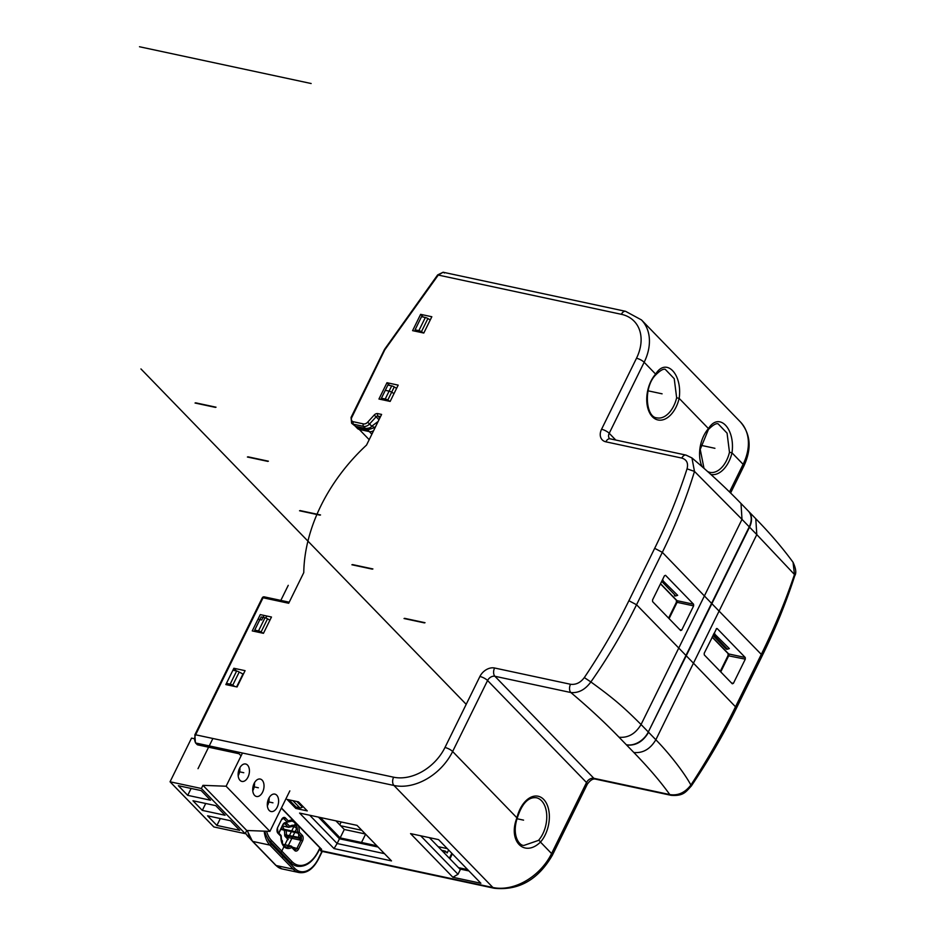 <?xml version="1.0" encoding="UTF-8"?>
<svg xmlns="http://www.w3.org/2000/svg" width="935" height="935" viewBox="0 0 935 935"><rect width="100%" height="100%" fill="white"/><g stroke="black" fill="none" stroke-linecap="round" stroke-linejoin="round"><path stroke-width="1.4" d="M226.445 683.356L230.162 684.151A3.074 0.923 26.2 0 1 232.733 685.215L234.93 686.512M243.194 674.077L243.381 674.112A3.074 0.923 -153.8 0 0 242.96 674.018L239.208 672.055A3.074 0.923 -153.8 0 0 236.637 671.003L232.92 670.196M339.767 824.834L341.17 821.982L339.767 824.834M340.702 825.792L361.822 830.315L340.702 825.792M365.585 834.195L361.506 842.482L362.757 843.767M376.805 845.754L340.141 837.9L344.29 829.485L335.91 820.848L344.29 829.485L365.41 834.008L344.29 829.485L340.141 837.9L320.378 817.517L340.141 837.9L361.506 842.482M258.025 619.18L261.742 619.975L263.986 615.405M430.252 319.945L427.903 318.555A3.074 0.923 -153.8 0 0 425.332 317.491L421.533 316.673L415.07 329.833L416.718 331.528M427.903 318.555L421.428 331.703A3.074 0.923 26.2 0 0 418.868 330.639L415.07 329.833M421.428 331.703L423.625 333.012M394.009 393.588L391.66 392.186A3.074 0.923 -153.8 0 0 389.1 391.134L385.302 390.316L380.814 399.432M447.292 848.618L438.129 846.654M448.625 849.997L447.164 852.954L445.411 851.142L441.717 850.359M357.264 426.711A1.847 1.134 102.1 0 0 357.661 427.786L355.838 426.804M367.326 428.51A1.847 1.134 102.1 0 0 367.712 429.936L373.988 427.762L374.69 428.475M444.429 853.152L445.411 851.142M256.365 631.803L254.717 630.096L258.516 630.915A3.074 0.923 26.2 0 1 261.087 631.978L263.284 633.287M269.899 620.221L267.55 618.818A3.074 0.923 -153.8 0 0 264.991 617.766L261.192 616.948L254.717 630.096M289.055 799.846L296.044 807.057L299.843 807.875A3.074 2.256 -44.1 0 0 302.344 807.162L303.092 806.589M396.604 388.329L394.254 386.926A3.074 0.923 -153.8 0 0 391.683 385.875L387.885 385.056L381.422 398.205L385.22 399.023A3.074 0.923 26.2 0 1 387.78 400.075L389.977 401.395M298.37 825.652A14.446 8.847 102.1 0 1 299.235 832.185A1.227 0.9 135.9 0 1 297.762 833.038A1.227 0.748 -77.9 0 1 297.505 832.162L299.235 832.185L302.239 835.294A4.301 2.641 102.1 0 1 302.473 841.079L298.592 848.968A4.301 2.641 102.1 0 1 294.735 850.546L291.72 847.449A1.227 0.841 -120.7 0 0 290.633 846.117A1.227 0.748 -77.9 0 1 291.299 846.187A1.227 0.9 135.9 0 1 291.72 847.449A14.446 8.847 102.1 0 1 283.983 846.596A14.446 8.847 102.1 0 1 280.932 836.311L277.929 833.214A4.301 2.641 102.1 0 1 277.695 827.428L281.575 819.539A4.301 2.641 102.1 0 1 285.432 817.961L288.436 821.059A1.227 0.841 59.3 0 1 287.629 821.982A1.227 0.748 -77.9 0 1 286.963 821.9A1.227 0.9 -44.1 0 0 288.436 821.059A14.446 8.847 102.1 0 1 292.982 820.1M281.038 836.007L280.932 836.311A1.227 0.9 -44.1 0 0 280.862 835.247L277.859 832.162A1.227 0.9 135.9 0 1 277.929 833.214M242.469 753.026L226.118 786.23L202.942 785.342L201.387 788.497L245.18 833.646L246.735 830.49L269.911 831.379L289.838 790.881M245.18 833.646L213.846 826.937L170.053 781.789L191.535 738.124L193.966 738.65M226.118 786.23L269.911 831.379M262.606 792.132A8.906 5.458 102.1 0 0 260.234 779.054A8.906 5.458 102.1 0 0 254.133 783.401A8.906 5.458 102.1 0 0 256.506 796.48A8.906 5.458 102.1 0 0 262.606 792.132M277.192 807.185A8.906 5.458 102.1 0 0 274.832 794.107A8.906 5.458 102.1 0 0 268.731 798.455A8.906 5.458 102.1 0 0 271.092 811.533A8.906 5.458 102.1 0 0 277.192 807.185M248.009 777.078A8.906 5.458 102.1 0 0 245.636 764A8.906 5.458 102.1 0 0 239.535 768.36A8.906 5.458 102.1 0 0 241.908 781.426A8.906 5.458 102.1 0 0 248.009 777.078M201.387 788.497L170.053 781.789M246.735 830.49L202.942 785.342M178.386 785.716L201.177 790.589L210.515 800.22L187.725 795.346L178.386 785.716M192.972 800.757L215.763 805.643L225.101 815.273L202.322 810.388L192.972 800.757M207.57 815.811L230.361 820.696L239.699 830.327L216.908 825.441L207.57 815.811M191.114 788.439L187.725 795.346M205.712 803.492L202.322 810.388M220.309 818.534L216.908 825.441M254.472 782.759A8.906 5.458 -77.9 0 1 253.105 790.098A8.906 5.458 -77.9 0 1 252.766 790.741M269.07 797.812A8.906 5.458 -77.9 0 1 267.702 805.152A8.906 5.458 -77.9 0 1 267.363 805.783M239.874 767.717A8.906 5.458 -77.9 0 1 238.507 775.045A8.906 5.458 -77.9 0 1 238.168 775.688M281.447 807.933L321.652 849.389L319.384 848.91M321.652 849.389A1.847 1.344 135.9 0 1 321.102 849.097L281.353 808.12M390.152 401.431L378.944 399.023L386.973 382.719L398.181 385.126L390.152 401.431M389.591 385.419L386.973 382.719M378.979 419.768L376.115 416.811A1.847 1.344 135.9 0 1 377.927 416.098A1.847 1.134 -77.9 0 1 377.833 413.609L381.609 414.427L366.532 445.072A159.768 116.805 -44.1 0 0 303.77 572.617L288.693 603.262L263.051 597.769A1.847 1.134 -77.9 0 1 264.313 596.869A1.847 1.847 0 0 0 262.267 597.851L263.051 597.769L195.625 734.793L194.842 734.875L195.415 742.764L197.156 744.576A1.847 1.344 135.9 0 0 197.706 744.868L239.009 753.715L241.078 755.842M423.8 333.047L412.592 330.651L420.621 314.347L431.83 316.743L423.8 333.047M225.849 684.572L237.058 686.968L245.075 670.664L233.867 668.268L225.849 684.572M271.477 617.018L260.269 614.611L252.251 630.915L263.448 633.322L271.477 617.018M423.239 317.047L420.621 314.347M233.867 668.268L236.497 670.968M378.172 421.416L371.733 426.231C371.008 427.599 368.939 428.359 365.538 428.487L355.475 426.325L351.618 423.239A6.148 4.488 135.9 0 0 353.442 424.221L357.45 428.464A6.148 4.488 135.9 0 0 359.274 429.445L369.185 439.672L357.661 427.786L367.712 429.936L371.861 434.214L369.325 431.596L359.274 429.445M444.476 272.997L443.12 272.237L438.258 275.089L384.799 349.83L351.829 417.349A4.301 3.144 135.9 0 0 353.337 421.743L363.388 423.894A4.301 3.144 135.9 0 0 367.642 422.223L374.187 415.058A3.682 2.7 -44.1 0 1 377.833 413.609M702.138 466.694A26.425 16.199 -77.9 0 1 708.461 428.592C718.957 411.505 735.483 428.522 731.988 452.844A26.425 16.199 -77.9 0 1 710.892 474.466M703.997 468.318L700.221 449.396L708.414 429.504A1.847 0.993 41.6 0 0 708.461 428.592L679.161 398.368A26.425 16.199 -77.9 0 1 652.385 416.753A26.425 16.199 -77.9 0 1 655.634 374.105C666.129 357.03 682.644 374.047 679.161 398.368L676.648 397.772A24.579 15.065 -77.9 0 1 673.761 405.86A24.579 15.065 -77.9 0 1 656.943 417.863C645.816 417.524 643.175 387.429 655.587 375.029L655.587 375.029C660.203 370.447 663.441 368.565 665.288 369.372L674.228 378.675L676.648 397.772M716.116 629.056L717.215 628.601L745.242 657.504L745.3 659.152L733.402 683.345L732.292 683.801L704.277 654.909L704.207 653.249L716.654 628.484M713.978 633.392L729.347 648.61L727.465 649.194A1.847 1.344 135.9 0 1 726.074 648.89L712.984 635.391L726.121 648.948M731.462 682.936L733.402 683.345L732.292 683.801M736.242 708.543L762.06 656.078L761.3 654.383L719.085 611.093L756.801 534.61L794.469 574.499C785.739 600.586 774.683 627.21 761.3 654.383L735.518 706.79C722.147 733.987 707.257 760.073 690.871 785.049C685.004 792.693 677.98 795.872 669.799 794.575C660.659 781.8 648.68 767.787 633.86 752.511L619.04 737.224C604.957 722.638 588.898 707.737 570.841 692.531L494.907 676.274A6.148 3.763 -77.9 0 1 494.58 667.999A12.295 8.988 -44.1 0 0 479.9 676.484L444.966 747.497A43.01 31.451 135.9 0 1 393.612 777.195L195.625 734.793A6.148 3.763 102.1 0 0 195.953 743.056L197.706 744.868M626.59 745.008C635.695 745.931 643.035 741.689 648.586 732.28L655.844 739.772C669.892 754.007 685.098 774.005 690.871 785.049L691.281 786.066C708.262 760.856 723.258 734.992 736.266 708.473L735.518 706.79L693.454 663.184L719.085 611.093L711.874 603.671L749.531 527.141A18.431 13.476 -44.1 0 0 748.526 511.258L755.784 518.738L756.801 534.61L749.239 526.837L648.306 731.988L641.059 724.52C623.797 707.339 614.786 699.287 590.873 681.942C585.158 689.714 578.473 693.244 570.841 692.531A6.148 3.763 102.1 0 1 570.514 684.268C575.878 684.923 580.483 682.69 584.317 677.583C601.135 652.607 615.99 626.988 628.893 600.726L654.675 548.319C667.625 522.069 678.401 495.573 687.038 468.844C688.487 463.211 686.746 459.623 681.814 458.08L605.868 441.823A12.295 8.988 -44.1 0 1 601.556 429.27L636.49 358.257A43.01 31.451 135.9 0 0 621.378 314.312L437.638 274.925L443.12 272.237L625.585 311.32A6.148 3.763 102.1 0 0 621.378 314.312M584.317 677.583L590.873 681.942C607.832 657.819 623.061 632.083 636.548 604.746L628.893 600.726M654.675 548.319L662.331 552.34L704.394 595.946L678.763 648.037L636.548 604.746L662.331 552.34C675.701 525.108 686.419 498.121 694.483 471.404L691.947 457.951L686.01 455.088A6.148 3.763 102.1 0 0 681.814 458.08M794.469 574.499L793.055 562.297C795.965 568.609 796.526 573.097 794.762 575.761L794.469 574.499M693.571 604.22L693.63 605.88L681.732 630.073L680.633 630.529L652.607 601.626L652.537 599.978L664.446 575.785L665.545 575.329L693.571 604.22L677.033 600.679L660.554 583.685M679.792 629.652L681.732 630.073L680.633 630.529M633.86 752.511C642.929 753.329 650.257 749.087 655.844 739.772L693.454 663.184L686.243 655.762L711.874 603.671L704.394 595.946L742.004 519.357L694.483 471.404L687.038 468.844M662.307 580.121L677.676 595.338L675.795 595.911A1.847 1.344 135.9 0 1 674.415 595.618L674.462 595.665M663.079 580.284L662.073 580.6M708.414 429.504C713.031 424.922 716.268 423.041 718.127 423.847L727.068 433.15L729.475 452.248A24.579 15.065 -77.9 0 1 726.6 460.347A24.579 15.065 -77.9 0 1 709.77 472.339L707.69 471.591M691.281 786.066C685.776 791.863 683.602 796.246 671.096 795.323L595.163 779.054A6.148 3.763 -77.9 0 1 593.865 778.306A6.148 4.488 -44.1 0 0 586.525 782.548L487.567 680.516L452.633 751.518L516.938 817.833A26.425 16.199 -77.9 0 1 543.714 799.448A26.425 16.199 -77.9 0 1 540.465 842.084C524.196 857.944 507.67 840.904 516.938 817.833L517.3 817.95C521.905 803.621 528.24 796.877 536.304 797.73A24.579 15.065 -77.9 0 1 542.838 833.81A24.579 15.065 -77.9 0 1 538.49 840.39L524.067 845.38C519.743 846.245 511.34 835.855 517.3 817.95M334.029 848.583L299.586 813.064L357.041 825.371L391.484 860.89L334.029 848.583L337.126 843.51L309.707 815.238M452.867 877.264L410.547 833.611L438.55 839.618L480.882 883.259L452.867 877.264L458.01 874.283L420.656 835.785M287.103 799.425L295.869 808.459L307.264 810.902L298.499 801.868L287.103 799.425M429.399 837.655L459.751 868.954A1.847 1.134 102.1 0 0 460.137 869.176A1.847 1.134 102.1 0 0 460.534 869.153L468.949 870.952M458.01 874.283L460.534 869.153M318.438 817.108L339.452 838.777L378.044 847.04M384.449 853.643L337.126 843.51L339.452 838.777M295.869 808.459L296.5 807.15M714.749 633.556L713.744 633.872M301.421 838.391L300.462 837.398A1.227 0.9 135.9 0 1 298.99 838.251A1.227 0.748 -77.9 0 1 298.732 837.374L300.462 837.398A14.446 8.847 102.1 0 0 300.462 835.82M282.265 841.219L281.645 840.986M282.545 825.909L288.19 827.124A1.227 0.9 -44 0 0 289.663 826.271L289.651 826.271A1.227 0.841 59.2 0 1 288.845 827.194A1.227 0.748 -77.9 0 1 288.19 827.124L285.187 824.027A3.074 1.882 102.1 0 0 284.544 823.641L282.802 824.752A4.301 2.641 102.1 0 1 286.659 823.174L289.663 826.271A14.446 8.847 102.1 0 1 296.851 826.598M139.747 46.797L311.145 83.519M288.249 585.333L280.827 600.399L288.249 585.333M212.888 738.486L198.021 768.675L212.888 738.486M466.203 704.324L140.951 368.939L466.203 704.324M216.032 407.192L195.614 402.821L216.032 407.192M268.403 461.189L247.985 456.818L268.403 461.189M320.53 514.951L300.112 510.58L320.53 514.951M372.901 568.947L352.483 564.576L372.901 568.947M425.028 622.71L404.61 618.327L425.028 622.71M297.12 827.639L287.559 847.075M283.539 855.244L282.51 857.348M139.502 46.75L307.346 82.701M295.67 822.882L281.283 852.136M238.437 771.574L243.778 772.719M253.023 786.627L258.364 787.773M267.62 801.669L272.962 802.814M215.447 407.391L195.041 403.02M267.819 461.387L247.401 457.016M319.945 515.15L299.539 510.767M372.317 569.146L351.899 564.775M424.455 622.897L404.037 618.526M700.888 445.294L714.924 448.309M648.06 390.818L662.085 393.822M523.565 820.135L517.113 818.756M239.208 672.055L232.733 685.215M230.162 684.151L236.637 671.003M369.325 431.596L369.325 431.596A6.148 4.488 135.9 0 0 373.603 430.673M266.791 616.013L265.809 618M418.868 330.639L425.332 317.491M384.612 400.238L389.1 391.134M391.66 392.186L387.406 400.834M267.55 838.017A26.425 16.199 -77.9 0 0 271.349 844.258L294.7 868.335A26.425 16.199 -77.9 0 0 318.379 858.657L321.745 851.82L319.443 849.447M278.922 832.641L278.735 833.062A4.301 2.641 102.1 0 1 278.922 832.641L282.802 824.752M282.452 843.347L282.44 841.36A1.227 1.227 0 0 0 282.089 840.448A1.227 0.9 -44.2 0 1 282.16 841.512A14.446 8.847 102.1 0 0 282.136 842.61M275.591 864.957A1.227 0.9 -44.1 0 0 276.141 865.518A27.653 16.947 102.1 0 0 281.996 868.896L275.778 865.319L252.427 841.243A1.227 0.9 135.9 0 1 252.228 840.834M247.565 830.525A27.653 16.947 102.1 0 0 252.789 841.442L276.141 865.518L293.228 869.176L269.876 845.1A27.653 16.947 -77.9 0 1 264.196 831.157M271.349 844.258A1.227 0.9 135.9 0 1 269.876 845.1L252.789 841.442A1.227 0.9 135.9 0 1 252.427 841.243L247.179 830.502M281.996 868.896L299.083 872.554A27.653 16.947 -77.9 0 1 293.228 869.176A1.227 0.9 -44.1 0 0 294.7 868.335M321.535 852.241L321.745 851.82A1.227 0.9 -44.1 0 0 321.874 851.341M295.927 827.954A13.207 8.099 102.1 0 0 293.123 826.341L289.336 827.124A1.227 1.227 0 0 1 288.447 827.276L282.51 826.002M284.193 830.128A11.98 7.34 -77.9 0 1 284.661 834.698L298.732 837.374A13.207 8.099 102.1 0 0 298.534 833.833M302.473 841.079L298.99 838.251L286.648 835.61A1.227 0.9 -44.1 0 0 285.175 836.451A2.454 1.508 102.1 0 1 284.661 834.698M286.075 830.537A13.207 8.099 -77.9 0 1 286.379 834.733A1.227 0.748 102.1 0 0 286.648 835.61L288.611 837.631M288.179 839.548L285.175 836.451M282.592 825.173L278.946 833.272M286.659 823.174A1.227 0.9 136 0 1 285.187 824.027L284.041 823.77M282.323 826.376A11.98 7.34 -77.9 0 1 283.924 829.251M449.384 858.272L451.827 853.304M372.34 425.729L373.988 427.762A47.136 32.059 -50.5 0 1 375.706 426.407M236.625 686.886L242.96 674.018M267.55 618.818L261.087 631.978M258.516 630.915L264.991 617.766M296.863 801.517L302.344 807.162M299.843 807.875L292.854 800.652M385.22 399.023L391.683 385.875M394.254 386.926L387.78 400.075M319.887 847.846A1.847 1.134 -77.9 0 1 319.747 848.185L318.449 850.815A29.499 18.081 -77.9 0 1 292.012 861.614L271.582 840.542A29.499 18.081 -77.9 0 1 266.58 831.25M271.582 840.542A1.227 0.9 135.9 0 1 270.11 841.395A30.726 18.829 -77.9 0 1 264.757 831.18M318.449 850.815L318.601 851.154C312.664 862.351 305.476 867.364 297.049 866.207A30.726 18.829 -77.9 0 1 290.551 862.467L270.11 841.395M290.551 862.467A1.227 0.9 -44.1 0 0 292.012 861.614M319.676 848.968L318.239 851.236M245.508 832.98A30.726 18.829 102.1 0 0 248.278 836.72L250.931 839.455M249.411 836.965L248.278 836.72A1.227 0.9 135.9 0 1 247.717 836.112M294.759 849.599A3.074 1.882 102.1 0 0 294.946 849.658A3.074 1.882 102.1 0 0 297.049 848.162L300.941 840.273A3.074 1.882 102.1 0 0 300.766 836.135L297.762 833.038L280.827 829.415M300.766 836.135A1.227 0.9 -44.1 0 0 302.239 835.294M292.421 847.168L298.592 848.968M294.735 850.546A1.227 0.9 -44.1 0 0 294.665 849.483L291.662 846.385A1.227 1.227 0 0 0 291.03 846.035L282.978 844.317M283.095 844.504L290.633 846.117A13.207 8.099 102.1 0 1 286.367 846.97C283.176 846.304 281.458 842.704 281.213 836.159A1.227 1.227 0 0 0 280.862 835.247M283.562 845.345A13.207 8.099 102.1 0 0 286.367 846.97M277.496 831.963A1.227 0.9 135.9 0 1 277.859 832.162L277.508 827.849M277.695 827.428L281.575 819.539M281.365 819.96L283.317 818.441A3.074 1.882 102.1 0 1 283.971 818.815A1.227 0.9 135.9 0 0 285.432 817.961M286.963 821.9L283.971 818.815M281.19 828.667L297.505 832.162A13.207 8.099 102.1 0 0 294.7 822.742A13.207 8.099 102.1 0 0 291.895 821.129L288.109 821.912A1.227 1.227 0 0 1 287.232 822.052M300.941 840.273L285.724 837.012M458.489 867.657L467.652 869.62M494.58 667.999L570.514 684.268M625.585 311.32L641.468 319.922A49.158 35.939 135.9 0 1 644.157 362.277A6.148 1.847 -153.8 0 0 636.49 358.257M641.468 319.922L740.426 421.954A49.158 35.939 135.9 0 1 743.115 464.321L731.988 452.844L729.475 452.248M655.587 375.029A1.847 0.993 41.6 0 0 655.634 374.105L644.157 362.277L609.223 433.291A6.148 4.488 -44.1 0 0 609.55 438.585L610.076 438.819A6.148 3.763 102.1 0 0 605.868 441.823M720.756 671.891L728.762 655.61A1.227 0.748 102.1 0 0 728.692 653.951L712.213 636.957M720.266 671.388L727.979 655.704L745.3 659.152M712.131 637.144L728.155 653.658A1.847 1.344 -44.1 0 0 728.692 653.951L745.242 657.504M671.096 795.323A6.148 3.763 -77.9 0 1 669.799 794.575L593.865 778.306L494.907 676.274A6.148 4.488 -44.1 0 0 487.567 680.516A6.148 1.847 -153.8 0 0 479.9 676.484M794.727 575.831L794.762 575.773C786.031 602.794 775.138 629.571 762.048 656.078M626.286 744.716A18.431 13.476 135.9 0 0 648.306 731.988L686.243 655.762L678.763 648.037L641.059 724.52C635.461 733.835 628.121 738.066 619.04 737.224M740.999 503.486L748.234 510.954A18.431 13.476 -44.1 0 1 749.239 526.837L742.004 519.357L740.999 503.486C726.612 488.584 710.261 473.402 691.947 457.951M693.63 605.88L677.092 602.339A1.227 0.748 102.1 0 0 677.033 600.679A1.847 1.344 -44.1 0 1 676.484 600.387L660.461 583.861M668.595 618.117L676.321 602.421L677.092 602.339L669.086 618.619M675.795 595.911L661.688 581.371M615.756 440.034L609.223 433.291A6.148 1.847 -153.8 0 0 601.556 429.27M740.426 421.954C750.712 434.062 751.869 448.742 743.874 466.016A6.148 1.847 -153.8 0 0 743.115 464.321L729.51 491.95M444.966 747.497A6.148 1.847 -153.8 0 1 452.633 751.518A49.158 35.939 135.9 0 1 393.939 785.47L195.953 743.056A1.847 1.344 135.9 0 1 195.415 742.764M538.49 840.39A1.847 0.993 -138.4 0 1 540.465 842.084L551.58 853.562A49.158 35.939 135.9 0 1 492.897 887.502L393.939 785.47A6.148 3.763 -77.9 0 1 393.612 777.195M595.163 779.054C592.743 778.61 590.125 780.339 587.285 784.243A6.148 1.847 -153.8 0 0 586.525 782.548L551.58 853.562A6.148 1.847 -153.8 0 1 552.351 855.256C538.104 879.753 518.715 890.751 494.194 888.25A6.148 3.763 -77.9 0 1 492.897 887.502L320.553 850.581M379.82 418.05L377.927 416.098L380.51 416.648M371.733 426.231L369.559 423.976A6.148 4.488 135.9 0 1 363.493 426.372L353.442 424.221A1.847 1.134 -77.9 0 1 353.337 421.743M363.388 423.894A1.847 1.134 -77.9 0 0 363.493 426.372L365.538 428.487M351.618 423.239L351.046 417.442L351.829 417.349M374.187 415.058L376.115 416.811L369.559 423.976L367.642 422.223M727.465 649.194L713.358 634.643M299.083 872.554C306.692 873.606 313.178 869.094 318.531 858.996L321.897 852.159A1.227 1.227 0 0 0 322.002 851.364M282.089 840.448L281.4 839.747M452.365 853.854L449.922 858.821M251.62 840.343L245.379 833.225M727.979 655.704L728.143 653.647M610.076 438.819L686.01 455.088M755.784 518.738C770.311 533.628 782.735 548.155 793.055 562.297M676.321 602.421L676.472 600.375M743.874 466.016L730.597 493.014M587.285 784.243L552.351 855.256M494.194 888.25L321.126 851.177M262.267 597.851L194.842 734.875M351.046 417.442L384.542 349.363M437.638 274.925L384.554 349.339M289.207 602.198L264.313 596.869"/></g></svg>
